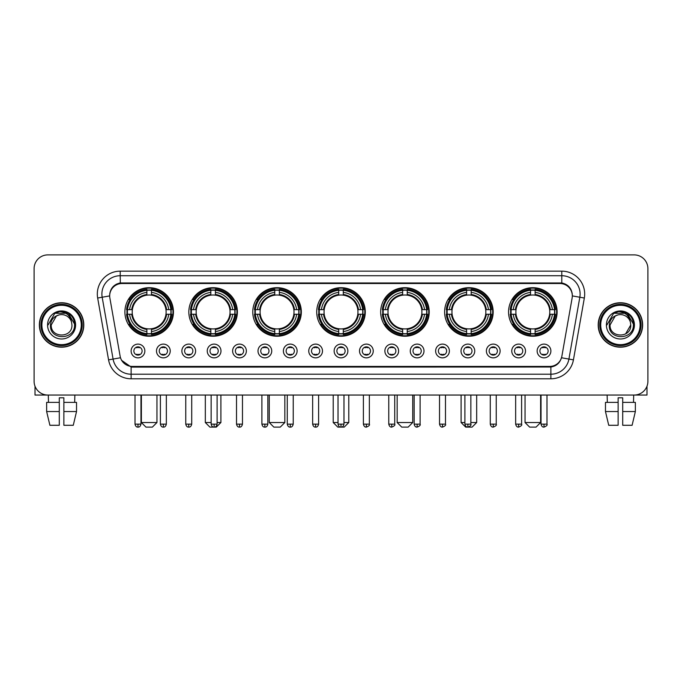 <?xml version="1.0" encoding="UTF-8"?>
<svg xmlns="http://www.w3.org/2000/svg" width="682" height="682" viewBox="0 0 682 682"><rect width="100%" height="100%" fill="white"/><g stroke="black" fill="none" stroke-linecap="round" stroke-linejoin="round"><path stroke-width="1.02" d="M380.667 311.955A24.279 24.279 0 0 0 404.946 336.235A24.279 24.279 0 0 0 429.225 311.955A24.279 24.279 0 0 0 404.946 287.685A24.279 24.279 0 0 0 380.667 311.955M188.829 311.955A24.279 24.279 0 0 0 213.108 336.235A24.279 24.279 0 0 0 237.387 311.955A24.279 24.279 0 0 0 213.108 287.685A24.279 24.279 0 0 0 188.829 311.955M252.775 311.955A24.279 24.279 0 0 0 277.054 336.235A24.279 24.279 0 0 0 301.333 311.955A24.279 24.279 0 0 0 277.054 287.685A24.279 24.279 0 0 0 252.775 311.955M316.721 311.955A24.279 24.279 0 0 0 341 336.235A24.279 24.279 0 0 0 365.279 311.955A24.279 24.279 0 0 0 341 287.685A24.279 24.279 0 0 0 316.721 311.955M444.613 311.955A24.279 24.279 0 0 0 468.892 336.235A24.279 24.279 0 0 0 493.171 311.955A24.279 24.279 0 0 0 468.892 287.685A24.279 24.279 0 0 0 444.613 311.955M508.559 311.955A24.279 24.279 0 0 0 532.838 336.235A24.279 24.279 0 0 0 557.109 311.955A24.279 24.279 0 0 0 532.838 287.685A24.279 24.279 0 0 0 508.559 311.955M124.891 311.955A24.279 24.279 0 0 0 149.162 336.235A24.279 24.279 0 0 0 173.441 311.955A24.279 24.279 0 0 0 149.162 287.685A24.279 24.279 0 0 0 124.891 311.955M170.236 350.983A6.871 6.871 0 0 1 163.365 357.854A6.871 6.871 0 0 1 156.493 350.983A6.871 6.871 0 0 1 163.365 344.112A6.871 6.871 0 0 1 170.236 350.983M159.238 350.983A4.126 4.126 0 0 0 163.365 355.109A4.126 4.126 0 0 0 167.491 350.983A4.126 4.126 0 0 0 163.365 346.865A4.126 4.126 0 0 0 159.238 350.983M195.615 350.983A6.871 6.871 0 0 1 188.744 357.854A6.871 6.871 0 0 1 181.872 350.983A6.871 6.871 0 0 1 188.744 344.112A6.871 6.871 0 0 1 195.615 350.983M184.617 350.983A4.126 4.126 0 0 0 188.744 355.109A4.126 4.126 0 0 0 192.861 350.983A4.126 4.126 0 0 0 188.744 346.865A4.126 4.126 0 0 0 184.617 350.983M220.985 350.983A6.871 6.871 0 0 1 214.114 357.854A6.871 6.871 0 0 1 207.243 350.983A6.871 6.871 0 0 1 214.114 344.112A6.871 6.871 0 0 1 220.985 350.983M209.996 350.983A4.126 4.126 0 0 0 214.114 355.109A4.126 4.126 0 0 0 218.24 350.983A4.126 4.126 0 0 0 214.114 346.865A4.126 4.126 0 0 0 209.996 350.983M246.364 350.983A6.871 6.871 0 0 1 239.493 357.854A6.871 6.871 0 0 1 232.622 350.983A6.871 6.871 0 0 1 239.493 344.112A6.871 6.871 0 0 1 246.364 350.983M235.375 350.983A4.126 4.126 0 0 0 239.493 355.109A4.126 4.126 0 0 0 243.619 350.983A4.126 4.126 0 0 0 239.493 346.865A4.126 4.126 0 0 0 235.375 350.983M271.743 350.983A6.871 6.871 0 0 1 264.872 357.854A6.871 6.871 0 0 1 258.001 350.983A6.871 6.871 0 0 1 264.872 344.112A6.871 6.871 0 0 1 271.743 350.983M260.746 350.983A4.126 4.126 0 0 0 264.872 355.109A4.126 4.126 0 0 0 268.989 350.983A4.126 4.126 0 0 0 264.872 346.865A4.126 4.126 0 0 0 260.746 350.983M297.122 350.983A6.871 6.871 0 0 1 290.251 357.854A6.871 6.871 0 0 1 283.38 350.983A6.871 6.871 0 0 1 290.251 344.112A6.871 6.871 0 0 1 297.122 350.983M286.125 350.983A4.126 4.126 0 0 0 290.251 355.109A4.126 4.126 0 0 0 294.368 350.983A4.126 4.126 0 0 0 290.251 346.865A4.126 4.126 0 0 0 286.125 350.983M322.492 350.983A6.871 6.871 0 0 1 315.621 357.854A6.871 6.871 0 0 1 308.75 350.983A6.871 6.871 0 0 1 315.621 344.112A6.871 6.871 0 0 1 322.492 350.983M311.503 350.983A4.126 4.126 0 0 0 315.621 355.109A4.126 4.126 0 0 0 319.747 350.983A4.126 4.126 0 0 0 315.621 346.865A4.126 4.126 0 0 0 311.503 350.983M347.871 350.983A6.871 6.871 0 0 1 341 357.854A6.871 6.871 0 0 1 334.129 350.983A6.871 6.871 0 0 1 341 344.112A6.871 6.871 0 0 1 347.871 350.983M336.874 350.983A4.126 4.126 0 0 0 341 355.109A4.126 4.126 0 0 0 345.126 350.983A4.126 4.126 0 0 0 341 346.865A4.126 4.126 0 0 0 336.874 350.983M373.25 350.983A6.871 6.871 0 0 1 366.379 357.854A6.871 6.871 0 0 1 359.508 350.983A6.871 6.871 0 0 1 366.379 344.112A6.871 6.871 0 0 1 373.25 350.983M362.253 350.983A4.126 4.126 0 0 0 366.379 355.109A4.126 4.126 0 0 0 370.497 350.983A4.126 4.126 0 0 0 366.379 346.865A4.126 4.126 0 0 0 362.253 350.983M398.62 350.983A6.871 6.871 0 0 1 391.749 357.854A6.871 6.871 0 0 1 384.878 350.983A6.871 6.871 0 0 1 391.749 344.112A6.871 6.871 0 0 1 398.62 350.983M387.632 350.983A4.126 4.126 0 0 0 391.749 355.109A4.126 4.126 0 0 0 395.875 350.983A4.126 4.126 0 0 0 391.749 346.865A4.126 4.126 0 0 0 387.632 350.983M423.999 350.983A6.871 6.871 0 0 1 417.128 357.854A6.871 6.871 0 0 1 410.257 350.983A6.871 6.871 0 0 1 417.128 344.112A6.871 6.871 0 0 1 423.999 350.983M413.011 350.983A4.126 4.126 0 0 0 417.128 355.109A4.126 4.126 0 0 0 421.254 350.983A4.126 4.126 0 0 0 417.128 346.865A4.126 4.126 0 0 0 413.011 350.983M449.378 350.983A6.871 6.871 0 0 1 442.507 357.854A6.871 6.871 0 0 1 435.636 350.983A6.871 6.871 0 0 1 442.507 344.112A6.871 6.871 0 0 1 449.378 350.983M438.381 350.983A4.126 4.126 0 0 0 442.507 355.109A4.126 4.126 0 0 0 446.625 350.983A4.126 4.126 0 0 0 442.507 346.865A4.126 4.126 0 0 0 438.381 350.983M474.757 350.983A6.871 6.871 0 0 1 467.886 357.854A6.871 6.871 0 0 1 461.015 350.983A6.871 6.871 0 0 1 467.886 344.112A6.871 6.871 0 0 1 474.757 350.983M463.76 350.983A4.126 4.126 0 0 0 467.886 355.109A4.126 4.126 0 0 0 472.004 350.983A4.126 4.126 0 0 0 467.886 346.865A4.126 4.126 0 0 0 463.76 350.983M500.128 350.983A6.871 6.871 0 0 1 493.257 357.854A6.871 6.871 0 0 1 486.385 350.983A6.871 6.871 0 0 1 493.257 344.112A6.871 6.871 0 0 1 500.128 350.983M489.139 350.983A4.126 4.126 0 0 0 493.257 355.109A4.126 4.126 0 0 0 497.383 350.983A4.126 4.126 0 0 0 493.257 346.865A4.126 4.126 0 0 0 489.139 350.983M525.507 350.983A6.871 6.871 0 0 1 518.635 357.854A6.871 6.871 0 0 1 511.764 350.983A6.871 6.871 0 0 1 518.635 344.112A6.871 6.871 0 0 1 525.507 350.983M514.509 350.983A4.126 4.126 0 0 0 518.635 355.109A4.126 4.126 0 0 0 522.762 350.983A4.126 4.126 0 0 0 518.635 346.865A4.126 4.126 0 0 0 514.509 350.983M550.886 350.983A6.871 6.871 0 0 1 544.014 357.854A6.871 6.871 0 0 1 537.143 350.983A6.871 6.871 0 0 1 544.014 344.112A6.871 6.871 0 0 1 550.886 350.983M539.888 350.983A4.126 4.126 0 0 0 544.014 355.109A4.126 4.126 0 0 0 548.132 350.983A4.126 4.126 0 0 0 544.014 346.865A4.126 4.126 0 0 0 539.888 350.983M144.857 350.983A6.871 6.871 0 0 1 137.986 357.854A6.871 6.871 0 0 1 131.115 350.983A6.871 6.871 0 0 1 137.986 344.112A6.871 6.871 0 0 1 144.857 350.983M133.868 350.983A4.126 4.126 0 0 0 137.986 355.109A4.126 4.126 0 0 0 142.112 350.983A4.126 4.126 0 0 0 137.986 346.865A4.126 4.126 0 0 0 133.868 350.983M109.87 298.025A12.37 12.37 0 0 1 122.044 283.516L559.956 283.516A12.37 12.37 0 0 1 572.13 298.025L561.874 356.2A12.37 12.37 0 0 1 549.692 366.422L132.308 366.422A12.37 12.37 0 0 1 120.126 356.2L109.87 298.025M127.065 314.249A22.216 22.216 0 0 1 127.065 309.671M510.741 314.249A22.216 22.216 0 0 1 510.741 309.671M446.795 314.249A22.216 22.216 0 0 1 446.795 309.671M318.903 314.249A22.216 22.216 0 0 1 318.903 309.671M254.957 314.249A22.216 22.216 0 0 1 254.957 309.671M191.011 314.249A22.216 22.216 0 0 1 191.011 309.671M382.849 314.249A22.216 22.216 0 0 1 382.849 309.671M39.368 324.964A22.216 22.216 0 0 0 61.585 347.181A22.216 22.216 0 0 0 83.801 324.964A22.216 22.216 0 0 0 61.585 302.748A22.216 22.216 0 0 0 39.368 324.964M598.199 324.964A22.216 22.216 0 0 0 620.415 347.181A22.216 22.216 0 0 0 642.632 324.964A22.216 22.216 0 0 0 620.415 302.748A22.216 22.216 0 0 0 598.199 324.964M109.734 294.053L109.7 295.903L109.734 294.053C110.689 287.957 114.184 284.266 120.211 282.962L561.789 282.962C567.808 284.258 571.303 287.949 572.266 294.053L572.3 295.903M120.211 271.146L561.789 271.146A22.907 22.907 0 0 1 584.338 298.025L573.434 359.866A22.907 22.907 0 0 1 550.877 378.791L131.123 378.791A22.907 22.907 0 0 1 108.566 359.866L97.662 298.025A22.907 22.907 0 0 1 120.211 271.146L120.211 275.724L561.789 275.724A18.32 18.32 0 0 1 579.828 297.233L568.924 359.064A18.32 18.32 0 0 1 550.877 374.213L131.123 374.213A18.32 18.32 0 0 1 113.076 359.064L102.172 297.233A18.32 18.32 0 0 1 120.211 275.724L120.313 282.945M113.033 286.721L116.324 284.232M116.434 284.172L119.631 283.064M550.877 378.791L550.877 367.027C556.324 366.123 559.845 363.029 561.448 357.752C559.854 363.029 556.333 366.115 550.877 367.027L132.547 367.112L131.123 367.027L121.473 360.241M571.081 289.807L572.266 294.053M647.9 268.623A13.742 13.742 0 0 0 634.158 254.889L47.842 254.889A13.742 13.742 0 0 0 34.1 268.623L34.1 381.306A13.742 13.742 0 0 0 47.842 395.048L634.158 395.048A13.742 13.742 0 0 0 647.9 381.306L647.9 268.623L647.9 381.306M561.499 357.76L568.924 359.064L579.828 297.233L584.338 298.025M34.1 268.623L34.1 381.306M634.158 254.889L47.842 254.889M47.842 395.048L634.158 395.048M35.012 386.242L35.012 395.048L88.149 395.048M46.64 402.38L46.64 411.544L49.897 425.287L46.64 411.544L46.64 402.38L59.291 402.38L59.291 397.802L63.878 397.802L63.878 402.38L76.529 402.38L76.529 411.544L73.272 425.287L76.529 411.544L63.878 411.544L63.878 402.38L63.878 425.287L73.272 425.287M74.867 395.048L74.67 402.38M59.291 402.38L59.291 425.287L49.897 425.287M46.64 411.544L59.291 411.544M48.303 395.048L48.499 402.38M81.277 324.964A19.693 19.693 0 0 0 61.585 305.272A19.693 19.693 0 0 0 41.883 324.964A19.693 19.693 0 0 0 61.585 344.666A19.693 19.693 0 0 0 81.277 324.964M82.198 324.964A20.613 20.613 0 0 0 61.585 304.351A20.613 20.613 0 0 0 40.971 324.964A20.613 20.613 0 0 0 61.585 345.578A20.613 20.613 0 0 0 82.198 324.964M83.571 324.964A21.986 21.986 0 0 0 61.585 302.978A21.986 21.986 0 0 0 39.599 324.964A21.986 21.986 0 0 0 61.585 346.959A21.986 21.986 0 0 0 83.571 324.964M71.567 322.219L71.934 324.964C72.573 338.323 50.596 338.323 51.235 324.964L56.41 316.005L59.019 314.939C53.887 316.337 51.039 319.679 50.468 324.964C49.36 340.71 75.011 340.309 74.543 324.964C74.619 320.625 73.008 317.028 69.709 314.18C66.7 311.989 63.358 311.128 59.684 311.606C66.452 312.134 70.408 315.672 71.567 322.219L71.934 324.964C72.573 338.323 50.596 338.323 51.235 324.964L56.41 316.005L59.019 314.939L56.41 316.005L51.235 324.964L56.41 316.005L59.019 314.939L56.41 316.005L51.235 324.964L56.41 316.005L59.019 314.939L56.41 316.005L51.235 324.964L56.41 316.005L59.019 314.939A10.349 10.349 0 0 1 71.567 322.219L71.934 324.964C72.573 338.323 50.596 338.323 51.235 324.964C50.596 338.323 72.573 338.323 71.934 324.964C72.573 338.323 50.596 338.323 51.235 324.964C50.596 338.323 72.573 338.323 71.934 324.964C72.573 338.323 50.596 338.323 51.235 324.964M47.569 324.964A14.015 14.015 0 0 0 61.585 338.988A14.015 14.015 0 0 0 75.6 324.964A14.015 14.015 0 0 0 61.585 310.949A14.015 14.015 0 0 0 47.569 324.964M59.684 311.606L54.833 313.277L48.081 324.964L54.833 313.277L68.336 313.277L75.088 324.964L68.336 313.277L54.833 313.277L48.081 324.964L54.833 313.277L68.336 313.277L75.088 324.964L68.336 313.277L54.833 313.277L48.081 324.964L54.833 313.277L68.336 313.277L75.088 324.964M152.367 427.111L145.957 427.111L141.379 422.533L156.954 422.533L152.367 427.111M151.455 333.643L151.455 334.564A22.719 22.719 0 0 0 171.77 314.249L170.85 314.249A21.807 21.807 0 0 1 151.455 333.643L151.455 331.52A19.693 19.693 0 0 0 168.727 314.249L165.956 314.249A16.948 16.948 0 0 0 151.455 295.17L151.455 290.276A21.807 21.807 0 0 1 170.85 309.671L171.77 309.671A22.719 22.719 0 0 0 151.455 289.356L151.455 290.276M127.483 314.249L126.562 314.249A22.719 22.719 0 0 0 146.877 334.564L146.877 333.643A21.807 21.807 0 0 1 127.483 314.249L129.606 314.249A19.693 19.693 0 0 0 146.877 331.52L146.877 328.75A16.948 16.948 0 0 0 165.956 314.249L166.638 314.249A17.621 17.621 0 0 1 151.455 329.432L151.455 331.52M146.877 290.276L146.877 289.356A22.719 22.719 0 0 0 126.562 309.671L127.483 309.671A21.807 21.807 0 0 1 146.877 290.276L146.877 292.399A19.693 19.693 0 0 0 129.606 309.671L132.368 309.671A16.948 16.948 0 0 0 146.877 328.75L146.877 329.432A17.621 17.621 0 0 1 131.694 314.249L129.606 314.249M127.525 314.249A21.756 21.756 0 0 1 127.525 309.671M151.455 290.319A21.756 21.756 0 0 0 146.877 290.319M170.798 309.671A21.756 21.756 0 0 1 170.798 314.249M170.85 309.671L168.727 309.671A19.693 19.693 0 0 0 151.455 292.399M168.727 314.249L170.85 314.249M146.877 331.52L146.877 333.643M165.956 309.671L168.727 309.671M165.956 314.249A16.948 16.948 0 0 1 151.455 328.75L151.455 329.432M146.877 328.75A16.948 16.948 0 0 1 132.368 314.249L131.694 314.249M151.455 333.592A21.756 21.756 0 0 1 146.877 333.592M129.606 309.671L127.483 309.671M146.877 295.135L146.877 292.399M151.455 295.17A16.948 16.948 0 0 0 132.368 309.671L131.694 309.671A17.621 17.621 0 0 1 146.877 294.488M151.455 295.135L151.455 294.488A17.621 17.621 0 0 1 166.638 309.671M130.109 299.594L128.804 299.594A23.819 23.819 0 0 1 172.981 311.955A23.819 23.819 0 0 1 128.804 324.325L130.109 324.325M217.098 422.533L220.9 422.533L216.313 427.111L209.903 427.111L205.325 422.533L211.139 422.533M215.401 333.643L215.401 334.564A22.719 22.719 0 0 0 235.716 314.249L234.796 314.249A21.807 21.807 0 0 1 215.401 333.643L215.401 331.52A19.693 19.693 0 0 0 232.673 314.249L229.902 314.249A16.948 16.948 0 0 0 215.401 295.17L215.401 290.276A21.807 21.807 0 0 1 234.796 309.671L235.716 309.671A22.719 22.719 0 0 0 215.401 289.356L215.401 290.276M191.429 314.249L190.508 314.249A22.719 22.719 0 0 0 210.823 334.564L210.823 333.643A21.807 21.807 0 0 1 191.429 314.249L193.543 314.249A19.693 19.693 0 0 0 210.823 331.52L210.823 328.75A16.948 16.948 0 0 0 229.902 314.249L230.576 314.249A17.621 17.621 0 0 1 215.401 329.432L215.401 331.52M210.823 290.276L210.823 289.356A22.719 22.719 0 0 0 190.508 309.671L191.429 309.671A21.807 21.807 0 0 1 210.823 290.276L210.823 292.399A19.693 19.693 0 0 0 193.543 309.671L196.314 309.671A16.948 16.948 0 0 0 210.823 328.75L210.823 329.432A17.621 17.621 0 0 1 195.64 314.249L193.543 314.249M191.471 314.249A21.756 21.756 0 0 1 191.471 309.671M215.401 290.319A21.756 21.756 0 0 0 210.823 290.319M234.744 309.671A21.756 21.756 0 0 1 234.744 314.249M234.796 309.671L232.673 309.671A19.693 19.693 0 0 0 215.401 292.399M232.673 314.249L234.796 314.249M210.823 331.52L210.823 333.643M229.902 309.671L232.673 309.671M229.902 314.249A16.948 16.948 0 0 1 215.401 328.75L215.401 329.432M210.823 328.75A16.948 16.948 0 0 1 196.314 314.249L195.64 314.249M215.401 333.592A21.756 21.756 0 0 1 210.823 333.592M193.543 309.671L191.429 309.671M210.823 295.135L210.823 292.399M215.401 295.17A16.948 16.948 0 0 0 196.314 309.671L195.64 309.671A17.621 17.621 0 0 1 210.823 294.488M215.401 295.135L215.401 294.488A17.621 17.621 0 0 1 230.576 309.671M194.055 299.594L192.75 299.594A23.819 23.819 0 0 1 236.927 311.955A23.819 23.819 0 0 1 192.75 324.325L194.055 324.325M280.259 427.111L273.849 427.111L269.271 422.533L284.846 422.533L280.259 427.111M279.347 333.643L279.347 334.564A22.719 22.719 0 0 0 299.662 314.249L298.742 314.249A21.807 21.807 0 0 1 279.347 333.643L279.347 331.52A19.693 19.693 0 0 0 296.619 314.249L293.848 314.249A16.948 16.948 0 0 0 279.347 295.17L279.347 290.276A21.807 21.807 0 0 1 298.742 309.671L299.662 309.671A22.719 22.719 0 0 0 279.347 289.356L279.347 290.276M255.375 314.249L254.454 314.249A22.719 22.719 0 0 0 274.761 334.564L274.761 333.643A21.807 21.807 0 0 1 255.375 314.249L257.489 314.249A19.693 19.693 0 0 0 274.761 331.52L274.761 328.75A16.948 16.948 0 0 0 293.848 314.249L294.522 314.249A17.621 17.621 0 0 1 279.347 329.432L279.347 331.52M274.761 290.276L274.761 289.356A22.719 22.719 0 0 0 254.454 309.671L255.375 309.671A21.807 21.807 0 0 1 274.761 290.276L274.761 292.399A19.693 19.693 0 0 0 257.489 309.671L260.26 309.671A16.948 16.948 0 0 0 274.761 328.75L274.761 329.432A17.621 17.621 0 0 1 259.586 314.249L257.489 314.249M255.418 314.249A21.756 21.756 0 0 1 255.418 309.671M279.347 290.319A21.756 21.756 0 0 0 274.761 290.319M298.69 309.671A21.756 21.756 0 0 1 298.69 314.249M298.742 309.671L296.619 309.671A19.693 19.693 0 0 0 279.347 292.399M296.619 314.249L298.742 314.249M274.761 331.52L274.761 333.643M293.848 309.671L296.619 309.671M293.848 314.249A16.948 16.948 0 0 1 279.347 328.75L279.347 329.432M274.761 328.75A16.948 16.948 0 0 1 260.26 314.249L259.586 314.249M279.347 333.592A21.756 21.756 0 0 1 274.761 333.592M257.489 309.671L255.375 309.671M274.761 295.135L274.761 292.399M279.347 295.17A16.948 16.948 0 0 0 260.26 309.671L259.586 309.671A17.621 17.621 0 0 1 274.761 294.488M279.347 295.135L279.347 294.488A17.621 17.621 0 0 1 294.522 309.671M257.992 299.594L256.696 299.594A23.819 23.819 0 0 1 300.873 311.955A23.819 23.819 0 0 1 256.696 324.325L257.992 324.325M343.975 422.533L348.783 422.533L344.205 427.111L337.795 427.111L333.217 422.533L338.025 422.533M343.293 333.643L343.293 334.564A22.719 22.719 0 0 0 363.6 314.249L362.679 314.249A21.807 21.807 0 0 1 343.293 333.643L343.293 331.52A19.693 19.693 0 0 0 360.565 314.249L357.794 314.249A16.948 16.948 0 0 0 343.293 295.17L343.293 290.276A21.807 21.807 0 0 1 362.679 309.671L363.6 309.671A22.719 22.719 0 0 0 343.293 289.356L343.293 290.276M319.321 314.249L318.4 314.249A22.719 22.719 0 0 0 338.707 334.564L338.707 333.643A21.807 21.807 0 0 1 319.321 314.249L321.435 314.249A19.693 19.693 0 0 0 338.707 331.52L338.707 328.75A16.948 16.948 0 0 0 357.794 314.249L358.468 314.249A17.621 17.621 0 0 1 343.293 329.432L343.293 331.52M338.707 290.276L338.707 289.356A22.719 22.719 0 0 0 318.4 309.671L319.321 309.671A21.807 21.807 0 0 1 338.707 290.276L338.707 292.399A19.693 19.693 0 0 0 321.435 309.671L324.206 309.671A16.948 16.948 0 0 0 338.707 328.75L338.707 329.432A17.621 17.621 0 0 1 323.532 314.249L321.435 314.249M319.364 314.249A21.756 21.756 0 0 1 319.364 309.671M343.293 290.319A21.756 21.756 0 0 0 338.707 290.319M362.636 309.671A21.756 21.756 0 0 1 362.636 314.249M362.679 309.671L360.565 309.671A19.693 19.693 0 0 0 343.293 292.399M360.565 314.249L362.679 314.249M338.707 331.52L338.707 333.643M357.794 309.671L360.565 309.671M357.794 314.249A16.948 16.948 0 0 1 343.293 328.75L343.293 329.432M338.707 328.75A16.948 16.948 0 0 1 324.206 314.249L323.532 314.249M343.293 333.592A21.756 21.756 0 0 1 338.707 333.592M321.435 309.671L319.321 309.671M338.707 295.135L338.707 292.399M343.293 295.17A16.948 16.948 0 0 0 324.206 309.671L323.532 309.671A17.621 17.621 0 0 1 338.707 294.488M343.293 295.135L343.293 294.488A17.621 17.621 0 0 1 358.468 309.671M321.938 299.594L320.642 299.594A23.819 23.819 0 0 1 364.819 311.955A23.819 23.819 0 0 1 320.642 324.325L321.938 324.325M408.151 427.111L401.741 427.111L397.154 422.533L412.729 422.533L408.151 427.111M407.239 333.643L407.239 334.564A22.719 22.719 0 0 0 427.546 314.249L426.625 314.249A21.807 21.807 0 0 1 407.239 333.643L407.239 331.52A19.693 19.693 0 0 0 424.511 314.249L421.74 314.249A16.948 16.948 0 0 0 407.239 295.17L407.239 290.276A21.807 21.807 0 0 1 426.625 309.671L427.546 309.671A22.719 22.719 0 0 0 407.239 289.356L407.239 290.276M383.258 314.249L382.338 314.249A22.719 22.719 0 0 0 402.653 334.564L402.653 333.643A21.807 21.807 0 0 1 383.258 314.249L385.381 314.249A19.693 19.693 0 0 0 402.653 331.52L402.653 328.75A16.948 16.948 0 0 0 421.74 314.249L422.414 314.249A17.621 17.621 0 0 1 407.239 329.432L407.239 331.52M402.653 290.276L402.653 289.356A22.719 22.719 0 0 0 382.338 309.671L383.258 309.671A21.807 21.807 0 0 1 402.653 290.276L402.653 292.399A19.693 19.693 0 0 0 385.381 309.671L388.152 309.671A16.948 16.948 0 0 0 402.653 328.75L402.653 329.432A17.621 17.621 0 0 1 387.478 314.249L385.381 314.249M383.31 314.249A21.756 21.756 0 0 1 383.31 309.671M407.239 290.319A21.756 21.756 0 0 0 402.653 290.319M426.582 309.671A21.756 21.756 0 0 1 426.582 314.249M426.625 309.671L424.511 309.671A19.693 19.693 0 0 0 407.239 292.399M424.511 314.249L426.625 314.249M402.653 331.52L402.653 333.643M421.74 309.671L424.511 309.671M421.74 314.249A16.948 16.948 0 0 1 407.239 328.75L407.239 329.432M402.653 328.75A16.948 16.948 0 0 1 388.152 314.249L387.478 314.249M407.239 333.592A21.756 21.756 0 0 1 402.653 333.592M385.381 309.671L383.258 309.671M402.653 295.135L402.653 292.399M407.239 295.17A16.948 16.948 0 0 0 388.152 309.671L387.478 309.671A17.621 17.621 0 0 1 402.653 294.488M407.239 295.135L407.239 294.488A17.621 17.621 0 0 1 422.414 309.671M385.884 299.594L384.588 299.594A23.819 23.819 0 0 1 428.765 311.955A23.819 23.819 0 0 1 384.588 324.325L385.884 324.325M470.861 422.533L476.675 422.533L472.097 427.111L465.687 427.111L461.1 422.533L464.902 422.533M471.177 333.643L471.177 334.564A22.719 22.719 0 0 0 491.492 314.249L490.571 314.249A21.807 21.807 0 0 1 471.177 333.643L471.177 331.52A19.693 19.693 0 0 0 488.457 314.249L485.686 314.249A16.948 16.948 0 0 0 471.177 295.17L471.177 290.276A21.807 21.807 0 0 1 490.571 309.671L491.492 309.671A22.719 22.719 0 0 0 471.177 289.356L471.177 290.276M447.204 314.249L446.284 314.249A22.719 22.719 0 0 0 466.599 334.564L466.599 333.643A21.807 21.807 0 0 1 447.204 314.249L449.327 314.249A19.693 19.693 0 0 0 466.599 331.52L466.599 328.75A16.948 16.948 0 0 0 485.686 314.249L486.36 314.249A17.621 17.621 0 0 1 471.177 329.432L471.177 331.52M466.599 290.276L466.599 289.356A22.719 22.719 0 0 0 446.284 309.671L447.204 309.671A21.807 21.807 0 0 1 466.599 290.276L466.599 292.399A19.693 19.693 0 0 0 449.327 309.671L452.098 309.671A16.948 16.948 0 0 0 466.599 328.75L466.599 329.432A17.621 17.621 0 0 1 451.424 314.249L449.327 314.249M447.256 314.249A21.756 21.756 0 0 1 447.256 309.671M471.177 290.319A21.756 21.756 0 0 0 466.599 290.319M490.529 309.671A21.756 21.756 0 0 1 490.529 314.249M490.571 309.671L488.457 309.671A19.693 19.693 0 0 0 471.177 292.399M488.457 314.249L490.571 314.249M466.599 331.52L466.599 333.643M485.686 309.671L488.457 309.671M485.686 314.249A16.948 16.948 0 0 1 471.177 328.75L471.177 329.432M466.599 328.75A16.948 16.948 0 0 1 452.098 314.249L451.424 314.249M471.177 333.592A21.756 21.756 0 0 1 466.599 333.592M449.327 309.671L447.204 309.671M466.599 295.135L466.599 292.399M471.177 295.17A16.948 16.948 0 0 0 452.098 309.671L451.424 309.671A17.621 17.621 0 0 1 466.599 294.488M471.177 295.135L471.177 294.488A17.621 17.621 0 0 1 486.36 309.671M449.83 299.594L448.534 299.594A23.819 23.819 0 0 1 492.711 311.955A23.819 23.819 0 0 1 448.534 324.325L449.83 324.325M536.043 427.111L529.633 427.111L525.046 422.533L540.621 422.533L536.043 427.111M535.123 333.643L535.123 334.564A22.719 22.719 0 0 0 555.438 314.249L554.517 314.249A21.807 21.807 0 0 1 535.123 333.643L535.123 331.52A19.693 19.693 0 0 0 552.394 314.249L549.632 314.249A16.948 16.948 0 0 0 535.123 295.17L535.123 290.276A21.807 21.807 0 0 1 554.517 309.671L555.438 309.671A22.719 22.719 0 0 0 535.123 289.356L535.123 290.276M511.15 314.249L510.23 314.249A22.719 22.719 0 0 0 530.545 334.564L530.545 333.643A21.807 21.807 0 0 1 511.15 314.249L513.273 314.249A19.693 19.693 0 0 0 530.545 331.52L530.545 328.75A16.948 16.948 0 0 0 549.632 314.249L550.306 314.249A17.621 17.621 0 0 1 535.123 329.432L535.123 331.52M530.545 290.276L530.545 289.356A22.719 22.719 0 0 0 510.23 309.671L511.15 309.671A21.807 21.807 0 0 1 530.545 290.276L530.545 292.399A19.693 19.693 0 0 0 513.273 309.671L516.044 309.671A16.948 16.948 0 0 0 530.545 328.75L530.545 329.432A17.621 17.621 0 0 1 515.362 314.249L513.273 314.249M511.202 314.249A21.756 21.756 0 0 1 511.202 309.671M535.123 290.319A21.756 21.756 0 0 0 530.545 290.319M554.475 309.671A21.756 21.756 0 0 1 554.475 314.249M554.517 309.671L552.394 309.671A19.693 19.693 0 0 0 535.123 292.399M552.394 314.249L554.517 314.249M530.545 331.52L530.545 333.643M549.632 309.671L552.394 309.671M549.632 314.249A16.948 16.948 0 0 1 535.123 328.75L535.123 329.432M530.545 328.75A16.948 16.948 0 0 1 516.044 314.249L515.362 314.249M535.123 333.592A21.756 21.756 0 0 1 530.545 333.592M513.273 309.671L511.15 309.671M530.545 295.135L530.545 292.399M535.123 295.17A16.948 16.948 0 0 0 516.044 309.671L515.362 309.671A17.621 17.621 0 0 1 530.545 294.488M535.123 295.135L535.123 294.488A17.621 17.621 0 0 1 550.306 309.671M513.776 299.594L512.48 299.594A23.819 23.819 0 0 1 556.657 311.955A23.819 23.819 0 0 1 512.48 324.325L513.776 324.325M136.613 354.87L136.613 354.222A3.512 3.512 0 0 0 139.358 354.222L139.358 354.87M139.358 347.095L139.358 347.752A3.512 3.512 0 0 0 136.613 347.752L136.613 347.095M646.988 386.242L646.988 395.048L593.852 395.048M605.471 402.38L605.471 411.544L608.728 425.287L605.471 411.544L605.471 402.38L618.122 402.38L618.122 397.802L622.709 397.802L622.709 402.38L635.36 402.38L635.36 411.544L632.103 425.287L635.36 411.544L622.709 411.544L622.709 402.38M633.697 395.048L633.501 402.38M618.122 402.38L618.122 425.287L608.728 425.287M605.471 411.544L618.122 411.544M632.103 425.287L622.709 425.287L622.709 411.544M607.133 395.048L607.33 402.38M640.117 324.964A19.693 19.693 0 0 0 620.415 305.272A19.693 19.693 0 0 0 600.723 324.964A19.693 19.693 0 0 0 620.415 344.666A19.693 19.693 0 0 0 640.117 324.964M641.029 324.964A20.613 20.613 0 0 0 620.415 304.351A20.613 20.613 0 0 0 599.802 324.964A20.613 20.613 0 0 0 620.415 345.578A20.613 20.613 0 0 0 641.029 324.964M642.401 324.964A21.986 21.986 0 0 0 620.415 302.978A21.986 21.986 0 0 0 598.429 324.964A21.986 21.986 0 0 0 620.415 346.959A21.986 21.986 0 0 0 642.401 324.964M615.241 316.005L610.066 324.964L615.241 316.005L617.849 314.939L615.241 316.005L610.066 324.964C609.427 338.323 631.404 338.323 630.765 324.964C631.404 338.323 609.427 338.323 610.066 324.964C609.427 338.323 631.404 338.323 630.765 324.964C631.404 338.323 609.427 338.323 610.066 324.964L615.241 316.005L617.849 314.939A10.349 10.349 0 0 1 630.398 322.219L630.765 324.964C631.404 338.323 609.427 338.323 610.066 324.964L615.241 316.005L617.849 314.939C612.717 316.337 609.87 319.679 609.299 324.964C608.191 340.71 633.842 340.309 633.373 324.964C633.45 320.625 631.839 317.028 628.54 314.18C625.53 311.989 622.189 311.128 618.514 311.606C625.283 312.134 629.247 315.672 630.398 322.219L630.765 324.964L625.59 333.933M610.066 324.964L615.241 316.005L617.849 314.939L615.241 316.005L610.066 324.964L615.241 316.005L617.849 314.939M606.4 324.964A14.015 14.015 0 0 0 620.415 338.988A14.015 14.015 0 0 0 634.431 324.964A14.015 14.015 0 0 0 620.415 310.949A14.015 14.015 0 0 0 606.4 324.964M606.912 324.964L613.664 313.277L627.167 313.277L633.919 324.964L627.167 313.277L613.664 313.277L606.912 324.964L613.664 313.277L627.167 313.277L633.919 324.964L627.167 313.277L613.664 313.277L606.912 324.964L613.664 313.277L627.167 313.277L633.919 324.964L627.167 313.277L613.664 313.277L606.912 324.964L613.664 313.277L627.167 313.277L633.919 324.964L627.167 313.277L613.664 313.277L606.912 324.964L613.664 313.277L618.514 311.606L613.664 313.277L606.912 324.964L613.664 313.277L627.167 313.277L633.919 324.964L627.167 313.277L613.664 313.277L606.912 324.964L613.664 313.277L627.167 313.277L633.919 324.964L627.167 313.277M161.992 354.87L161.992 354.222A3.512 3.512 0 0 0 164.737 354.222L164.737 354.87M164.737 347.095L164.737 347.752A3.512 3.512 0 0 0 161.992 347.752L161.992 347.095M187.371 354.87L187.371 354.222A3.512 3.512 0 0 0 190.116 354.222L190.116 354.87M190.116 347.095L190.116 347.752A3.512 3.512 0 0 0 187.371 347.752L187.371 347.095M212.741 354.87L212.741 354.222A3.512 3.512 0 0 0 215.495 354.222L215.495 354.87M215.495 347.095L215.495 347.752A3.512 3.512 0 0 0 212.741 347.752L212.741 347.095M238.12 354.87L238.12 354.222A3.512 3.512 0 0 0 240.865 354.222L240.865 354.87M240.865 347.095L240.865 347.752A3.512 3.512 0 0 0 238.12 347.752L238.12 347.095M263.499 354.87L263.499 354.222A3.512 3.512 0 0 0 266.244 354.222L266.244 354.87M266.244 347.095L266.244 347.752A3.512 3.512 0 0 0 263.499 347.752L263.499 347.095M288.87 354.87L288.87 354.222A3.512 3.512 0 0 0 291.623 354.222L291.623 354.87M291.623 347.095L291.623 347.752A3.512 3.512 0 0 0 288.87 347.752L288.87 347.095M314.249 354.87L314.249 354.222A3.512 3.512 0 0 0 316.994 354.222L316.994 354.87M316.994 347.095L316.994 347.752A3.512 3.512 0 0 0 314.249 347.752L314.249 347.095M339.627 354.87L339.627 354.222A3.512 3.512 0 0 0 342.373 354.222L342.373 354.87M342.373 347.095L342.373 347.752A3.512 3.512 0 0 0 339.627 347.752L339.627 347.095M365.006 354.87L365.006 354.222A3.512 3.512 0 0 0 367.751 354.222L367.751 354.87M367.751 347.095L367.751 347.752A3.512 3.512 0 0 0 365.006 347.752L365.006 347.095M390.377 354.87L390.377 354.222A3.512 3.512 0 0 0 393.13 354.222L393.13 354.87M393.13 347.095L393.13 347.752A3.512 3.512 0 0 0 390.377 347.752L390.377 347.095M415.756 354.87L415.756 354.222A3.512 3.512 0 0 0 418.501 354.222L418.501 354.87M418.501 347.095L418.501 347.752A3.512 3.512 0 0 0 415.756 347.752L415.756 347.095M441.135 354.87L441.135 354.222A3.512 3.512 0 0 0 443.88 354.222L443.88 354.87M443.88 347.095L443.88 347.752A3.512 3.512 0 0 0 441.135 347.752L441.135 347.095M466.505 354.87L466.505 354.222A3.512 3.512 0 0 0 469.259 354.222L469.259 354.87M469.259 347.095L469.259 347.752A3.512 3.512 0 0 0 466.505 347.752L466.505 347.095M491.884 354.87L491.884 354.222A3.512 3.512 0 0 0 494.629 354.222L494.629 354.87M494.629 347.095L494.629 347.752A3.512 3.512 0 0 0 491.884 347.752L491.884 347.095M517.263 354.87L517.263 354.222A3.512 3.512 0 0 0 520.008 354.222L520.008 354.87M520.008 347.095L520.008 347.752A3.512 3.512 0 0 0 517.263 347.752L517.263 347.095M542.642 354.87L542.642 354.222A3.512 3.512 0 0 0 545.387 354.222L545.387 354.87M545.387 347.095L545.387 347.752A3.512 3.512 0 0 0 542.642 347.752L542.642 347.095M561.789 271.146L561.789 282.962M97.662 298.025L102.172 297.233A18.32 18.32 0 0 1 101.891 294.053M102.172 297.233L109.683 295.903M131.123 378.791L131.123 367.027M108.566 359.866L120.501 357.76M572.317 295.903L579.828 297.233M568.924 359.064L573.434 359.866M146.877 333.805A21.96 21.96 0 0 0 151.455 333.805M171.012 314.249A21.96 21.96 0 0 0 171.012 309.671M151.455 290.114A21.96 21.96 0 0 0 146.877 290.114M210.823 333.805A21.96 21.96 0 0 0 215.401 333.805M234.949 314.249A21.96 21.96 0 0 0 234.949 309.671M215.401 290.114A21.96 21.96 0 0 0 210.823 290.114M274.761 333.805A21.96 21.96 0 0 0 279.347 333.805M298.895 314.249A21.96 21.96 0 0 0 298.895 309.671M279.347 290.114A21.96 21.96 0 0 0 274.761 290.114M338.707 333.805A21.96 21.96 0 0 0 343.293 333.805M362.841 314.249A21.96 21.96 0 0 0 362.841 309.671M343.293 290.114A21.96 21.96 0 0 0 338.707 290.114M402.653 333.805A21.96 21.96 0 0 0 407.239 333.805M426.787 314.249A21.96 21.96 0 0 0 426.787 309.671M407.239 290.114A21.96 21.96 0 0 0 402.653 290.114M466.599 333.805A21.96 21.96 0 0 0 471.177 333.805M490.733 314.249A21.96 21.96 0 0 0 490.733 309.671M471.177 290.114A21.96 21.96 0 0 0 466.599 290.114M530.545 333.805A21.96 21.96 0 0 0 535.123 333.805M554.679 314.249A21.96 21.96 0 0 0 554.679 309.671M535.123 290.114A21.96 21.96 0 0 0 530.545 290.114M137.986 424.136L135.01 424.136C135.53 426.259 136.519 427.256 137.986 427.111L137.986 424.136L140.969 424.136L140.969 395.048M163.365 424.136L160.389 424.136C160.909 426.259 161.898 427.256 163.365 427.111L163.365 424.136L166.34 424.136L166.34 395.048M188.744 424.136L185.76 424.136C186.28 426.259 187.277 427.256 188.744 427.111L188.744 424.136L191.719 424.136L191.719 395.048M214.114 424.136L211.139 424.136C211.659 426.259 212.656 427.256 214.114 427.111L214.114 424.136L217.098 424.136L217.098 395.048M239.493 424.136L236.518 424.136C237.038 426.259 238.027 427.256 239.493 427.111L239.493 424.136L242.468 424.136L242.468 395.048M264.872 424.136L261.897 424.136C262.417 426.259 263.405 427.256 264.872 427.111L264.872 424.136L267.847 424.136L267.847 395.048M290.251 424.136L287.267 424.136C287.787 426.259 288.784 427.256 290.251 427.111L290.251 424.136L293.226 424.136L293.226 395.048M315.621 424.136L312.646 424.136C313.166 426.259 314.155 427.256 315.621 427.111L315.621 424.136L318.605 424.136L318.605 395.048M341 424.136L338.025 424.136C338.545 426.259 339.534 427.256 341 427.111L341 424.136L343.975 424.136L343.975 395.048M366.379 424.136L363.395 424.136C363.915 426.259 364.913 427.256 366.379 427.111L366.379 424.136L369.354 424.136L369.354 395.048M391.749 424.136L388.774 424.136C389.294 426.259 390.292 427.256 391.749 427.111L391.749 424.136L394.733 424.136L394.733 395.048M417.128 424.136L414.153 424.136C414.673 426.259 415.662 427.256 417.128 427.111L417.128 424.136L420.103 424.136L420.103 395.048M442.507 424.136L439.532 424.136C440.052 426.259 441.041 427.256 442.507 427.111L442.507 424.136L445.482 424.136L445.482 395.048M467.886 424.136L464.902 424.136C465.422 426.259 466.42 427.256 467.886 427.111L467.886 424.136L470.861 424.136L470.861 395.048M493.257 424.136L490.281 424.136C490.801 426.259 491.79 427.256 493.257 427.111L493.257 424.136L496.24 424.136L496.24 395.048M518.635 424.136L515.66 424.136C516.18 426.259 517.169 427.256 518.635 427.111L518.635 424.136L521.611 424.136L521.611 395.048M544.014 424.136L541.031 424.136C541.551 426.259 542.548 427.256 544.014 427.111L544.014 424.136L546.99 424.136L546.99 395.048M156.954 395.048L156.954 422.533M141.379 395.048L141.379 422.533M220.9 395.048L220.9 422.533M205.325 395.048L205.325 422.533M284.846 395.048L284.846 422.533M269.271 395.048L269.271 422.533M348.783 395.048L348.783 422.533M333.217 395.048L333.217 422.533M412.729 395.048L412.729 422.533M397.154 395.048L397.154 422.533M476.675 395.048L476.675 422.533M461.1 395.048L461.1 422.533M540.621 395.048L540.621 422.533M525.046 395.048L525.046 422.533M135.01 424.136L135.01 395.048M140.969 424.136C140.449 426.259 139.452 427.256 137.986 427.111M160.389 424.136L160.389 395.048M166.34 424.136C165.82 426.259 164.831 427.256 163.365 427.111M185.76 424.136L185.76 395.048M191.719 424.136C191.199 426.259 190.21 427.256 188.744 427.111M211.139 424.136L211.139 395.048M217.098 424.136C216.578 426.259 215.58 427.256 214.114 427.111M236.518 424.136L236.518 395.048M242.468 424.136C241.948 426.259 240.959 427.256 239.493 427.111M261.897 424.136L261.897 395.048M267.847 424.136C267.327 426.259 266.338 427.256 264.872 427.111M287.267 424.136L287.267 395.048M293.226 424.136C292.706 426.259 291.708 427.256 290.251 427.111M312.646 424.136L312.646 395.048M318.605 424.136C318.085 426.259 317.087 427.256 315.621 427.111M338.025 424.136L338.025 395.048M343.975 424.136C343.455 426.259 342.466 427.256 341 427.111M363.395 424.136L363.395 395.048M369.354 424.136C369.959 425.091 368.962 426.08 366.379 427.111M388.774 424.136L388.774 395.048M394.733 424.136C395.338 425.091 394.341 426.08 391.749 427.111M414.153 424.136L414.153 395.048M420.103 424.136C420.709 425.091 419.72 426.08 417.128 427.111M439.532 424.136L439.532 395.048M445.482 424.136C446.088 425.091 445.099 426.08 442.507 427.111M464.902 424.136L464.902 395.048M470.861 424.136C471.467 425.091 470.469 426.08 467.886 427.111M490.281 424.136L490.281 395.048M496.24 424.136C496.837 425.091 495.848 426.08 493.257 427.111M515.66 424.136L515.66 395.048M521.611 424.136C522.216 425.091 521.227 426.08 518.635 427.111M541.031 424.136L541.031 395.048M546.99 424.136C547.595 425.091 546.597 426.08 544.014 427.111"/></g></svg>
